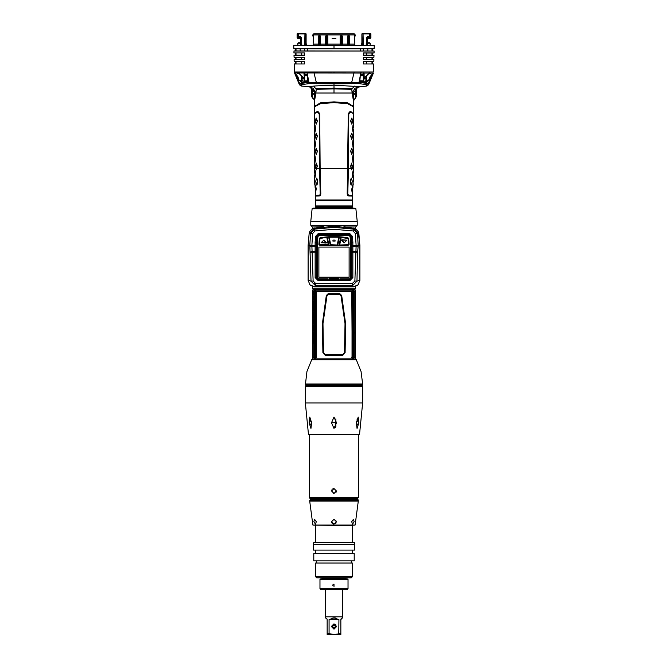 <?xml version="1.0" encoding="UTF-8"?>
<svg xmlns="http://www.w3.org/2000/svg" width="668" height="668" viewBox="0 0 668 668"><rect width="100%" height="100%" fill="white"/><g stroke="black" fill="none" stroke-linecap="round" stroke-linejoin="round"><path stroke-width="1" d="M355.309 331.779L355.518 346.826L355.309 331.779M355.493 318.018L355.551 317.459L355.468 318.018M355.601 333.123L355.601 316.515M355.601 318.394L355.601 317.926L355.601 318.394M355.601 310.127L355.601 308.132M355.601 307.948L355.601 306.654M355.601 305.167L355.601 291.423L352.47 291.632L352.47 357.413L354.282 357.622L354.282 291.423M355.601 306.537L355.593 305.61M311.705 359.735L356.294 359.735L311.705 359.735L306.988 371.458L305.376 384.952L362.624 384.952L362.081 385.494L305.919 385.494L305.376 384.952M361.271 385.494L306.729 385.494L306.729 385.92L361.271 385.92L361.271 385.494M362.19 385.92L305.81 385.92L305.376 386.354L362.624 386.354L362.19 385.92M305.376 402.929L362.624 402.929L359.576 434.2L359.042 434.634L308.958 434.634L308.424 434.2L305.376 402.929L305.376 386.354M309.426 497.493L358.574 497.493L357.489 498.57L310.511 498.57L309.618 498.103L309.426 434.634M358.298 500.407L309.701 500.407L309.701 501.092L358.298 501.092L358.19 499.931L357.221 499.33L310.779 499.33L312.616 499.33L312.181 498.57M334 525.465L312.883 525.065L355.117 525.065L334 525.465L352.362 525.465L352.362 542.307M313.476 544.47L313.751 542.307L354.524 542.583L354.524 544.47L313.476 544.47L313.476 550.09L354.524 550.09L354.524 544.47M334 553.329L354.249 553.329L354.249 560.886L313.751 560.886L313.751 553.329L334 553.329M334 563.049L352.362 563.049L352.362 576.768L315.638 576.768L315.638 563.049L334 563.049M352.362 576.768L351.284 577.845L316.716 577.845L315.638 576.768M319.964 579.515L320.498 578.981L347.502 578.981L348.036 579.515L319.964 579.515L319.964 588.7L348.036 588.7L348.036 579.515M348.036 588.7L347.502 589.243L320.498 589.243L319.964 588.7M325.358 589.243L325.358 616.781L342.642 616.781L342.642 589.243M338.734 633.681L338.893 619.587L334 617.867L329.107 619.587L329.107 633.631L327.145 633.631L327.145 634.542L340.855 634.542L340.855 633.631L334 634.542L329.299 633.698M353.28 289.261L353.464 291.423M314.494 291.423L314.494 357.622L315.329 357.622L315.53 291.632L313.743 291.357L314.327 289.261L354.441 289.261M314.72 289.261L314.135 291.331M314.352 291.423L312.432 291.206L313.108 289.261L314.327 289.261L313.1 289.261L354.9 289.261L355.334 288.826L312.666 288.826L313.1 289.261M314.536 291.423L314.737 289.261M353.806 291.423L354.249 291.206L353.664 289.261L354.892 289.261L355.601 291.423M353.464 357.622L352.161 357.931L352.487 357.497M314.879 359.459L314.711 357.848L316.181 357.614L316.173 291.432L315.997 357.522L314.536 357.622M314.494 357.622L312.399 357.622L312.399 323.821M313.559 294.93L312.833 292.776L312.457 294.93L312.833 291.958L313.559 294.93M313.559 299.523L312.916 297.402L312.457 299.523L312.833 296.55L313.559 299.523M312.532 307.697L312.457 310.787L312.532 307.697M313.526 307.38L312.833 308.566L312.649 307.589M313.359 309.985L313.359 308.249M313.409 308.766L313.292 310.294M313.526 311.104L312.833 309.935L312.649 310.896M312.632 307.589L312.774 309.593M312.95 313.384L313.1 314.302L312.632 314.302L313.016 313.384M312.774 314.519L312.833 315.897L312.758 314.519M312.833 315.087L313.1 315.78L313.1 314.544L312.741 315.321M313.375 326.26L313.576 326.861L313.375 326.26L312.9 326.861L312.515 326.26L312.515 326.861M313.576 326.861L313.576 325.658L312.457 325.658L312.457 326.861M313.576 327.454L312.457 327.454L312.457 329.257L313.576 329.257L313.576 327.454M312.515 331.061L312.515 330.46L313.492 330.46L313.576 331.061L313.576 329.858L312.457 329.858L312.457 331.061M313.576 331.061L313.375 330.46M312.457 318.795L312.449 323.888L312.457 318.795M312.674 323.888L312.616 324.397L312.674 323.888M313.192 321.133L312.557 321.133L313.183 321.567M312.641 320.757L312.858 319.504L313.3 320.749L312.816 319.989L312.641 320.757M312.858 322.694L313.292 321.959L312.574 321.959L312.9 323.153L312.716 322.477M313.743 291.357L312.399 291.423L312.399 320.473M312.399 321.124L312.399 322.435M312.407 332.748L312.399 333.198L312.415 332.748M312.407 333.733L312.399 334.192L312.415 333.733M312.415 335.044L312.407 334.61L312.424 335.044M312.883 339.469L313.083 337.858L313.576 337.858L313.008 338.734L313.576 340.338L312.883 339.469L313.2 340.338M312.883 342.542L312.883 340.789L313.576 340.789L313.576 343.269L313.192 341.699L312.991 342.651M312.457 340.338L312.541 337.858L312.507 340.338M312.641 343.26L312.641 340.789L312.507 342.701M312.758 297.402L312.916 298.98M313.041 302.228L312.724 301.944M312.975 301.944L312.891 301.151M312.783 304.641L312.616 301.944M313.1 309.05L313.325 308.499M313.158 309.05L312.849 309.843L312.858 308.666M312.849 313.726L312.741 314.302M312.774 326.26L312.9 326.861M313.375 328.055L312.9 328.055L312.9 328.656L313.492 328.656L313.492 328.055L313.375 328.656M313.3 321.867L313.309 320.849M313.3 320.749L312.816 319.989M312.641 340.789L312.791 342.383M312.691 342.383L312.507 341.348M352.161 357.931L351.819 291.741L316.181 291.741M316.173 291.432L315.672 291.198L315.572 297.886L316.006 297.886M353.213 290.129L314.837 290.129L353.105 289.82L353.038 289.261L353.288 291.198L352.328 291.198L352.003 357.522L353.288 357.848L353.121 359.459M352.487 291.549L351.827 291.432L352.328 291.198L351.994 297.886L352.47 298.053M352.036 207.498L322.46 207.498M359.918 78.532L359.918 80.335M315.964 207.498L321.158 207.498M315.638 205.878L352.362 205.878L352.362 200.483L315.638 200.483L315.638 205.878M353.163 92.961L353.18 94.714L356.411 93.72L356.411 95.724L356.411 89.111L353.163 92.961L352.111 93.019L351.819 89.378L334 88.844L316.181 89.337L315.889 93.019L352.111 93.019L353.439 100.876L355.743 97.762L355.242 89.93L354.908 88.301L352.111 93.019L355.034 88.218M311.589 89.111L311.589 96.192L312.257 97.762L313.893 99.315L314.837 92.961L312.758 89.93L313.092 88.301L310.219 87.099L312.758 89.93L312.257 97.762M303.982 78.674L304.349 81.003M304.299 72.946L304.299 78.615M308.082 78.532L307.764 80.811L307.764 76.728M304.842 74.624L304.842 72.954M363.158 72.954L363.158 74.632M302.12 76.878L302.12 79.843L301.61 80.227L301.61 76.444M303.973 33.4L305.593 33.4L303.973 33.4M297.661 33.4L297.06 33.943L297.06 37.241L297.06 33.943L298.279 33.4L298.32 36.423L300.166 36.423L301.644 37.842L300.358 38.452L300.358 45.173M361.864 45.173L361.864 33.943L362.465 33.4L363.083 33.918L370.69 33.943L369.721 33.4L370.398 33.4L370.94 33.943L370.94 37.717L370.398 38.26L368.185 37.967L367.642 38.627L370.398 38.26L368.185 38.26L367.642 38.802L368.185 38.26M368.185 37.967L367.642 38.452L367.325 37.884L367.834 36.423L369.68 36.423L370.398 38.143L370.94 37.717M367.642 42.744L369.629 42.744L367.642 42.744M297.786 33.4L297.36 36.94L300.166 37.425L299.815 38.26L297.602 38.26L297.06 37.717L297.176 33.943L306.019 33.943L305.535 33.4L306.136 33.943L306.136 45.173M300.8 45.173L300.166 36.423M298.629 42.744L300.358 42.744M302.136 76.903L302.136 78.707L304.182 78.665M352.145 200.483L315.855 200.483M318.853 44.355L319.095 34.911L319.747 34.911L319.747 44.355L319.095 43.963L318.335 45.173L318.335 44.13L313.117 44.13L313.476 45.173M349.147 44.355L349.665 45.173L349.665 44.13L354.883 44.13L354.524 45.173M349.122 44.305L349.122 37.041L349.122 44.305M348.913 36.348L348.905 44.355L348.253 44.355L348.245 36.348L348.036 44.305L348.036 35.78L348.253 34.911L348.905 34.911L349.122 37.041L348.905 34.928M348.036 35.989L347.502 35.989L347.502 45.173L348.011 44.355M341.857 44.355L340.964 44.355L340.964 34.911L341.615 34.911L341.615 44.355L342.367 45.173L342.367 35.989L341.832 35.989M341.832 44.305L341.832 37.041L341.832 44.305M340.747 44.096L340.747 37.041L340.747 44.096L340.212 44.13L340.212 45.173L340.722 44.355M327.253 35.989L327.788 35.989L327.788 45.173L327.036 43.963L326.385 44.355L326.385 34.911L327.036 34.911L327.253 37.041L327.253 44.305L327.036 34.928M326.168 44.305L326.168 37.041L326.168 44.305M326.143 44.355L325.633 45.173L325.633 35.989L326.168 35.989M319.964 35.989L320.498 35.989L320.498 45.173L319.989 44.355M319.964 44.096L319.964 37.041L319.964 44.096L326.168 44.096M319.087 36.348L319.095 34.928M312.106 208.775L355.894 208.775L357.221 221.233L310.779 221.233L312.106 208.775L313.125 208.057L354.249 208.057M310.779 221.233L357.221 221.233M345.757 226.936L355.743 226.936L345.991 226.961M323.98 226.769L312.257 226.936L310.779 225.325L357.221 225.325L357.221 221.484L310.954 221.267M352.904 242.15L352.387 236.272L349.648 233.366L318.352 233.366L315.613 236.272L315.096 242.15L316.181 242.292L316.181 277.654L315.096 277.562L318.335 280.785L349.665 280.785L352.904 277.562L352.904 242.15L351.819 242.325L351.31 236.497L349.489 234.56L318.511 234.56L316.69 236.497L316.181 242.325L316.181 277.654L318.335 279.8L318.335 280.785M316.181 277.654L318.335 279.808L349.665 279.808L351.819 277.654L351.819 242.292L351.31 236.497M365.864 79.843L365.864 76.903M308.073 80.552L304.767 81.271L308.658 81.546L304.383 81.087L304.616 74.749M355.576 344.888L355.601 357.622L354.282 357.622M354.257 291.357L355.568 291.206M354.257 357.689L355.601 357.622M356.294 359.735L361.012 371.458L362.624 383.991L305.376 383.991M359.576 434.2L308.424 434.2M355.819 498.57L355.384 499.004L312.616 499.004M322.118 577.845L322.118 578.438L345.882 578.438L345.882 577.845M314.261 359.459L313.751 357.839L312.399 357.622M364.018 72.946L364.202 78.156L363.617 81.078L360.236 81.02L359.71 80.486M364.135 78.106L369.529 72.946L364.135 78.106L363.4 81.237L363.384 72.946M359.392 81.329L363.384 80.853M360.236 76.728L359.918 80.402M352.362 207.18L352.362 206.42L315.638 206.42L351.777 206.136M352.362 206.42L315.638 206.354M347.794 168.403L320.172 168.403L320.849 194.046L320.364 195.39L319.404 195.974L315.446 196.083L315.555 200.016L352.445 200.016L352.554 196.083L348.596 195.974L347.636 195.39L347.151 194.046L348.245 114.412L349.247 112.065L350.758 111.439L353.389 113.911M304.508 79.651L303.865 78.106L298.454 72.946L303.907 78.239L304.491 80.486L303.982 72.946M304.299 81.446L304.6 81.763L304.508 81.22M304.616 72.946L304.616 74.707M366.39 76.444L366.39 80.227L368.903 80.419L372.794 73.154L370.055 76.82L368.669 80.269M361.58 45.173L361.864 43.295M367.642 43.295L370.172 43.295L369.629 42.744L370.172 43.295L370.139 45.173M306.019 45.173L306.136 33.943L305.593 33.4M300.358 38.802L299.815 38.26L297.602 38.26L298.32 36.423L297.369 36.932L297.853 37.408M297.828 43.295L298.371 42.744L297.828 43.295L297.861 45.173L297.828 43.295L300.358 43.295M306.136 43.295L306.42 45.173M353.33 120.891L353.439 114.286L352.545 112.925L350.692 112.174L349.514 112.683L348.805 114.428L348.412 168.403L351.126 168.403L350.65 166.248L351.735 163.109M351.46 163.226L352.504 166.399L351.735 169.814L351.485 168.403L353.414 168.403L353.33 166.666L353.639 168.252L353.439 163.159M353.43 169.764L353.439 159.736M319.404 195.974L320.256 194.037L319.588 168.403L316.874 168.403L316.265 169.814L315.88 168.403L314.586 168.403L314.57 169.764M314.586 168.553L314.595 172.569M316.832 168.553L315.88 168.403L315.496 166.524L316.148 163.343L317.024 166.399L316.265 169.814M322.243 226.936L312.257 226.936M314.511 286.797L353.547 286.797L357.998 284.919L359.918 280.385L359.918 245.791L358.207 231.47M308.082 280.318L308.082 245.799L308.082 280.385L310.002 284.919L314.561 286.797M308.098 245.423L309.109 233.867L308.098 245.423M358.891 233.867L359.902 245.432L358.223 245.507L357.656 252.103L356.971 281.161L352.328 285.82L352.328 283.483L315.672 283.483L313.117 280.977L311.856 245.582L312.624 233.533L314.879 231.003L334 229.266L353.121 231.003L355.376 233.533L356.144 245.582L354.883 280.977L352.328 283.483M315.096 242.15L315.096 246.15L311.923 246.15L309.835 246.893L309.768 245.866L311.856 245.582M316.181 246.517L315.096 246.15L315.096 277.562M318.335 279.8L349.665 279.8L349.665 280.785M320.473 238.05L320.406 237.557L327.328 237.073L320.014 238.534L319.521 244.104L320.055 245.273L328.856 245.064L320.055 245.381L318.978 244.254M340.672 237.073L339.152 245.022L340.672 237.073L341.148 237.407L339.753 244.688L339.144 245.064L347.944 244.688L347.944 245.381L339.152 245.123M308.082 78.832L308.29 80.452M357.722 87.216L366.815 85.997L366.532 84.694L358.816 83.558L334 83.876L334 85.203L359.918 86.665L357.221 87.516L356.411 89.93M310.177 87.124L311.589 89.203L310.219 87.099M334 82.732L334 83.876L309.184 83.558L307.088 72.954L373.379 73.029L368.602 84.786L368.344 83.525L359.15 82.498L308.85 82.498L299.656 83.525L299.398 84.786L294.63 73.029L295.106 73.004L297.577 79.075L297.577 77.045L295.206 73.154L297.945 76.82L297.577 77.045L299.097 80.419L297.945 76.82M309.701 500.407L310.779 499.33M299.54 80.269L299.18 80.544M373.379 73.029L368.602 84.786L366.815 85.997L368.602 84.786M368.819 80.544L368.46 80.269M294.738 63.969L304.516 63.969L294.237 63.969L294.621 73.029L294.446 71.96L294.88 71.952L373.537 71.96L373.763 63.969L363.484 63.969L363.484 61.59L373.821 61.59L363.709 61.698M347.828 168.403L348.412 168.403L347.744 194.037L348.646 195.231L352.57 195.348L352.554 196.083M319.354 195.231L315.421 195.34L315.446 196.083M313.835 33.834L313.476 34.878L312.758 34.878L313.835 33.834L312.758 34.878L313.835 33.834L354.165 33.834L354.524 34.878L355.242 34.878L354.165 33.834L355.242 34.878L355.284 35.989L354.524 36.272L354.883 44.13M355.242 34.878L354.165 33.834M355.894 208.775L354.875 208.057M330.668 244.647L329.249 237.224L338.751 237.224L339.144 236.748L328.689 236.831L330.217 245.381L328.848 236.748L339.152 236.748L337.816 245.206L337.332 244.647L338.751 237.224L339.352 237.006L337.816 245.056L330.668 244.647L330.217 245.231L337.816 245.206M334 428.422L331.528 422.777L334 417.082L336.472 422.786L334 428.422M310.962 428.422L309.134 422.777L309.752 417.082L311.605 422.786L310.962 428.422M357.038 428.422L356.395 422.777L358.248 417.082L358.866 422.786L357.038 428.422M331.303 626.5L334 623.803L336.697 626.5L334 629.198L331.303 626.5M331.52 626.5L334 624.012L336.48 626.5L334 628.98L331.52 626.5M334 624.446L331.946 626.5L334 628.555L336.054 626.5L334 624.446M334 624.989L332.489 626.5L334 628.012L335.511 626.5L334 624.989M341.682 295.515L345.64 323.638L345.131 352.57L342.884 355.259L325.116 355.259L322.869 352.57L322.36 323.638L326.318 295.515L328.122 293.661L339.878 293.661L341.682 295.515L341.006 295.699L339.72 294.388L328.28 294.388L326.994 295.699L322.995 323.688L323.512 352.487L325.232 354.524L342.767 354.524L344.488 352.487L345.005 323.688L341.006 295.699M354.316 86.097L351.819 89.378L352.078 88.502L334 88.067L315.922 88.502L316.181 89.328L313.684 86.097M353.439 113.518L353.439 106.863L347.661 103.724L334 102.63L320.339 103.724L314.561 106.863L314.561 113.518L317.242 111.439L318.753 112.065L319.755 114.412L320.172 168.403L319.379 114.428L318.486 112.683L317.308 112.174L315.455 112.925L314.561 114.286L314.561 124.398M314.645 106.446L320.339 102.914L334 101.828L347.661 102.914L353.355 106.446M314.561 106.037L314.561 100.876L315.889 93.019L313.092 88.301M334 88.844L334 85.203L315.755 85.93L308.082 86.665L310.278 87.216M294.371 45.508L374.247 45.508L294.697 45.173M334 45.173L334 48.63L293.937 48.739L373.462 48.739M293.895 51.01L374.105 51.01L294.004 50.893L293.945 52.947L304.516 52.947L293.945 52.947M304.516 52.947L304.516 55.327L294.671 55.219M304.516 57.273L294.062 57.273L304.516 57.273L304.516 59.644L294.12 59.652L304.516 59.644M304.516 63.969L304.516 61.59L294.179 61.59L304.374 61.698M366.699 53.056L366.657 55.219L372.635 55.219L372.635 53.056L363.601 53.056L373.379 53.056M366.615 57.373L366.573 59.535L372.635 59.535L372.635 57.373L363.609 57.373L373.287 57.373M373.763 63.969L363.484 63.969M363.484 59.644L373.88 59.652L363.484 59.644L363.484 57.273L373.395 57.273M363.484 55.327L373.988 55.327L363.484 55.327L363.484 52.947L373.487 52.947M354.641 228.331L334 226.31L313.359 228.331M309.793 231.47L309.117 233.742L310.545 233.541L314.503 229.116L334 227.345L353.497 229.116L353.581 228.047M314.887 106.045L321.734 103.231L334 102.379L346.65 103.298L353.113 106.045M367.834 80.252L366.657 82.665L367.834 80.252M301.276 82.548L300.166 80.252L301.276 82.548L301.427 81.563M305.476 74.682L307.422 74.808M355.601 344.254L355.593 340.897M355.601 343.703L355.593 343.243M355.593 345.89L355.601 345.189M355.601 339.386L355.576 338.284M355.601 336.254L355.601 337.616M355.601 336.012L355.601 334.601M355.593 333.833L355.601 334.326M355.551 320.707L355.551 319.538L355.518 320.707M355.535 316.624L355.526 317.25L355.459 316.649M355.518 314.595L355.493 315.739L355.518 314.595M355.526 311.246L355.51 312.098L355.526 311.246M355.601 320.055L355.601 320.615M355.601 319.371L355.601 318.778M355.593 316.381L355.601 312.766M355.593 314.478L355.601 315.321M355.601 310.954L355.601 309.919M355.593 310.077L355.601 310.921M355.601 307.113L355.601 307.739M355.601 314.002L355.593 313.442M353.648 357.622L354.249 357.839L353.739 359.459M353.121 357.889L353.155 358.908L314.77 358.9L314.929 359.459L314.879 357.889M362.624 383.991L362.624 384.952M335.336 427.545L335.762 426.769M335.804 426.677L335.845 418.928M357.18 418.752L357.013 419.32M334 488.584L336.43 491.013L334 493.443L331.57 491.013L333.983 488.584M336.104 492.224L336.43 491.013M333.365 488.667L332.789 488.901M331.896 489.786L331.57 491.013M334.109 493.435L333.507 493.393M334 524.113L331.57 521.683L334 519.253L336.43 521.683L334 524.113L333.09 523.937M313.885 521.683L314.528 519.253L316.315 521.683L315.496 524.113L313.885 521.683M351.685 521.683L353.472 519.253L354.115 521.683L352.504 524.113L351.685 521.683M336.171 522.777L335.77 523.345M332.313 523.436L331.829 522.768M331.687 522.426L331.57 521.683M333.942 519.253L336.396 521.282M333.958 584.166L334 586.537L334 584.166L333.04 584.65M333.081 584.592L333.9 584.166M333.006 584.7L332.848 585.627M332.898 617.875L333.332 617.867M327.128 619.345L325.575 617.867L326.769 618.51M326.811 618.576L327.086 619.144M327.145 619.587L327.145 633.631M342.425 616.781L342.425 617.867L340.855 619.587L340.855 633.631M340.914 619.152L341.089 618.718M341.306 618.426L341.991 617.967M334 617.867L335.261 617.875M335.929 624.931L335.495 624.513M336.43 422.752L331.57 422.752L336.421 422.577M335.595 424.589L335.161 424.881M357.464 420.322L358.833 422.752L357.464 420.322L356.403 422.752L356.954 425.182L358.833 422.752M356.353 424.389L356.537 421.784M311.597 422.752L310.536 420.322L309.167 422.752L311.046 425.182L311.597 422.752M311.463 421.784L311.647 424.389M309.167 422.752L310.536 420.322M353.305 358.783L353.071 359.459M353.046 359.459L314.895 359.225M349.247 289.261L331.462 289.261M324.205 289.261L321.968 289.261M314.695 290.263L314.895 289.82M353.823 291.206L353.263 289.261M353.322 359.459L353.856 359.075M353.472 358.933L353.865 357.714M353.121 358.891L314.879 358.891M314.787 358.916L314.82 357.856M353.18 357.856L353.213 358.916M314.194 357.622L314.678 359.459M313.826 291.423L314.377 291.423M312.833 301.143L312.833 306.537L312.833 301.143M313.568 307.38L313.217 308.424M313.568 311.104L313.259 310.186M312.716 309.593L312.632 310.896M312.833 316.498L312.707 312.023L312.916 316.498M312.691 312.357L312.983 317.258L312.874 312.783M312.916 315.071L312.816 315.897M312.507 322.385L312.866 323.546L312.866 318.795L312.866 323.896L312.549 322.385M312.641 318.661L312.624 318.235L312.666 318.661M312.9 322.677L312.9 323.153M312.399 322.97L312.399 323.571M312.407 335.662L312.407 335.177L312.407 335.662M312.399 335.72L312.407 336.421L312.399 335.72M312.399 337.081L312.424 337.616L312.399 337.081M313.2 335.745L312.833 334.192L312.582 335.829L312.833 334.71L313.058 336.154L312.833 335.027L312.549 335.745L312.833 333.875L313.467 335.829L313.459 332.998L312.49 332.998L312.457 336.154L312.457 332.681L313.576 332.681L313.292 335.745M314.177 357.839L313.743 357.689M312.891 291.974L312.591 293.427M312.891 292.793L313.417 294.93M312.891 296.567L312.591 298.011M312.916 297.402L313.417 299.523M312.891 306.529L312.574 303.372M313.125 303.339L313.125 302.136M313.158 304.658L313.033 303.214M313.267 304.658L313 303.723L313.125 304.733M313.041 305.243L313.217 304.733M312.866 301.944L312.766 304.641M312.9 303.948L312.858 303.514L312.9 303.948M313.142 304.917L312.983 303.998L313.25 304.917M312.933 305.243L312.833 306.169M313.3 310.077L312.833 309.935M313 309.242L312.833 308.666M312.958 309.242L312.858 309.827M313.15 309.944L312.983 309.292L312.849 309.843M312.674 312.49L312.591 313.492M312.591 315.797L312.833 317.342M312.833 312.783L313.167 316.958M312.941 314.528L312.941 315.071M312.774 314.603L312.733 315.096M312.566 325.658L312.566 326.26M312.566 327.454L312.566 328.055M312.566 328.656L312.566 329.257M312.774 328.656L312.774 328.055M312.566 329.858L312.566 330.46M312.707 319.296L312.925 318.803M312.925 323.88L312.707 323.387M312.925 323.529L312.925 319.154M312.666 321.567L312.666 321.133M312.716 320.206L312.916 319.521M312.707 322.385L312.682 321.959M312.891 334.217L313.175 334.593M313.167 333.516L313.484 334.584M313.2 337.858L312.991 339.469M313.192 341.699L313.576 342.834M313.108 341.348L312.991 342.542M312.991 340.789L312.991 341.348M312.649 337.866L312.574 338.425M315.83 291.123L314.87 291.164L314.77 290.146M353.105 289.82L353.18 291.19M351.994 297.886L352.003 356.512L352.47 355.885M351.994 351.159L352.47 350.992M316.181 357.614L315.839 357.931M315.53 298.053L315.997 356.512M315.53 350.992L316.006 351.159M315.53 293.16L315.997 292.534M314.87 291.164L315.513 291.549M315.346 291.131L315.304 290.154L352.696 290.154L352.654 291.131L352.17 291.123M314.853 290.146L315.304 290.154M352.696 290.154L353.147 290.146M314.82 291.19L314.787 290.129M353.13 291.164L352.654 291.131M352.003 292.534L352.47 293.16M325.116 355.259L325.232 354.524M342.884 355.259L342.767 354.524M314.561 283.558L315.672 283.558L314.561 283.558M355.409 346.826L355.409 331.779M355.593 335.57L355.601 335.035M355.51 319.972L355.51 320.473L355.451 319.972M355.518 313.008L355.518 312.49L355.476 313.008M355.601 316.315L355.593 315.722L355.601 316.315M355.601 308.34L355.601 308.892M355.601 303.965L355.601 304.516M369.237 73.355L370.464 73.338M366.573 81.563L366.724 82.548M364.569 82.54L366.548 81.605L366.999 80.235M363.701 81.17L365.12 81.229L366.473 80.227M369.73 73.346L369.88 72.954M369.312 72.946L364.018 77.83L363.492 79.651M363.701 81.446L363.4 81.763L363.492 81.212M361.229 80.82L362.231 80.836M359.526 80.636L363.258 81.271L359.342 81.546L363.225 81.279M363.384 80.82L363.267 81.271M360.586 74.733L363.367 74.774L360.57 74.824M298.763 73.355L297.536 73.338M359.918 78.832L359.918 80.168M323.688 207.498L333.791 207.498M321.467 207.498L321.901 207.498M312.966 88.218L315.889 93.019L314.837 92.961M308.365 86.615L310.261 87.207M308.09 86.665L301.184 85.997L299.398 84.786L301.184 85.997L301.468 84.694L299.656 83.525L297.577 79.075L297.961 78.657L299.089 80.168M356.411 89.203L357.823 87.124M355.743 97.762L356.411 96.192L356.411 93.086L352.119 93.687M356.411 89.111L357.739 87.207M357.781 87.099L354.908 88.301M334 85.203L334 93.019M311.589 89.904L311.589 95.282M315.855 94.831L311.589 93.72M309.184 83.558L301.468 84.694M299.615 83.442L297.594 79.1M301.001 80.235L301.452 81.605L300.767 80.243L301.452 81.605L303.431 82.54M301.452 81.605L302.746 82.481L305.401 82.49M308.608 81.329L304.775 81.062L307.923 80.761M360.578 74.774L363.325 74.758M304.491 80.486L304.6 81.012M304.299 80.26L304.299 80.686M298.688 72.946L303.865 78.106M298.12 72.954L298.27 73.346M301.527 80.227L303.982 81.287M305.769 80.836L307.764 81.02M360.469 75.4L362.933 75.4L363.141 74.766M304.85 74.758L305.067 75.4L307.531 75.4M305.702 75.501L305.067 75.4M334 48.739L373.571 48.63M372.894 73.004L370.406 77.037L370.423 79.075L372.886 73.004M366.532 84.694L368.344 83.525L372.118 74.298M358.816 83.558L360.937 71.935M295.114 73.004L294.88 71.952L295.114 73.004L307.088 72.954L307.063 71.935M297.577 77.045L295.239 73.204M295.882 74.298L297.961 78.657M294.63 73.029L299.398 84.786M304.516 55.327L294.563 55.327M361.021 71.935L361.004 72.954M368.911 80.168L370.039 78.657M365.864 78.707L363.818 78.665M304.383 55.219L302.186 55.219M301.343 55.219L301.301 53.056M301.427 59.535L301.385 57.373L302.921 57.373M296.742 57.373L295.982 57.373L295.982 59.535M301.527 63.861L301.477 61.698L304.199 61.698M301.477 61.698L301.001 61.698M294.839 63.861L294.237 63.969M300.366 55.219L295.982 55.219L295.982 53.056M366.523 61.698L366.473 63.861M366.573 59.535L363.626 59.535M366.657 55.219L363.617 55.219M306.979 71.935L306.996 72.954M363.083 33.4L369.721 33.4L369.68 36.423L370.631 36.932M367.642 45.173L367.642 38.452L367.642 45.173M367.2 45.173L367.325 37.884L366.356 37.842L367.834 36.423M370.339 33.4L370.824 33.943L370.339 37.608M362.599 33.4L362.114 33.943L363.083 33.918L363.275 45.173M362.407 33.4L361.864 33.943M367.525 45.173L367.642 38.41M298.279 33.4L305.401 33.4L305.886 33.943L305.685 45.173M299.815 37.967L300.358 38.452M299.99 37.608L300.475 38.093L300.475 45.173M362.933 75.4L362.298 75.501M307.43 74.816L304.666 74.749M352.145 94.831L353.18 94.714L354.107 99.315M353.33 166.248L353.439 163.226L353.572 166.399M351.827 124.248L350.65 121.309L351.827 117.952M351.735 139.57L350.65 136.013L351.827 133.074M351.735 154.692L350.65 151.127L351.827 148.187M352.971 125.208L353.213 131.746L352.428 128.866L353.005 132.097L352.428 128.448L353.172 125.534M353.172 146.902L352.428 143.987L353.172 140.656M353.172 162.023L352.428 159.109L353.172 155.778M353.33 121.309L353.439 124.332L353.572 121.042M353.439 124.357L353.572 121.158M353.33 136.013L353.439 132.915M353.33 136.431L353.439 139.453L353.572 136.155M353.439 139.478L353.572 136.28M353.33 151.127L353.439 148.037M353.33 151.552L353.439 154.575L353.572 151.277M353.439 154.6L353.572 151.402M353.071 125.517L352.428 128.448L353.163 125.576M352.971 140.33L352.428 143.57L353.197 140.639L353.497 143.837L353.197 146.927L352.721 143.72M352.721 143.837L352.988 147.236M352.971 155.444L352.428 158.692L353.197 155.753L353.497 158.959L353.197 162.04L352.721 158.842M352.721 158.959L352.988 162.357M353.656 169.547L353.414 168.403M351.451 169.697L350.976 166.399L351.769 163.376M352.57 195.348L352.762 190.764M353.339 175.492L352.896 187.558M353.005 181.42L353.222 184.944M353.013 183.934L353.005 182.923M352.646 185.746L351.735 189.487L352.094 192.509L352.537 192.376L352.762 185.704L352.044 188.935L352.479 192.576M353.096 170.641L352.278 174.373L352.679 177.396L353.121 177.254L353.205 170.582L352.579 174.231L353.071 177.454M351.71 178.139L351.176 178.189L350.266 181.212L350.942 184.952L351.468 185.019M348.596 195.974L348.646 195.231M347.151 194.054L348.212 195.031M348.245 114.445L347.744 194.037M350.758 111.439L350.692 112.174M353.472 178.222L353.255 181.37M353.222 184.811L353.247 183.792M351.259 184.811L352.32 181.37L351.485 178.348L350.583 181.37L350.942 184.952M350.65 120.891L351.852 117.977L352.504 121.042L351.852 124.215L350.976 121.042M350.65 136.013L351.852 133.099L352.504 136.155L351.852 139.336L350.976 136.155M350.65 151.127L351.852 148.221L352.504 151.277L351.852 154.458L350.976 151.277M353.439 127.822L353.656 118.011M319.755 114.437L319.195 114.428L318.486 112.683M320.849 194.054L319.588 168.403L319.195 114.428M316.532 185.019L317.058 184.952L317.734 181.212L316.824 178.189L316.29 178.139M315.046 177.396L315.705 173.655L315.179 170.641L314.745 170.791L314.929 177.454L315.421 174.231L314.795 170.582M315.63 192.509L316.24 188.768L315.63 185.746L315.196 185.904L315.521 192.576L315.956 188.935L315.238 185.704M315.104 187.558L314.661 175.492M314.995 182.923L314.987 183.934M314.344 169.547L314.361 168.403M314.586 168.403L314.67 166.666M316.265 163.109L317.35 166.248L316.557 168.252M314.561 163.201L314.428 166.524M315.029 162.349L315.572 159.109L314.828 162.023M314.929 155.761L315.572 159.109L314.803 162.04L314.503 158.959M315.029 147.236L315.572 143.987L314.828 146.902M314.929 140.639L315.572 143.987L314.803 146.927L314.503 143.837M315.029 132.114L315.572 128.866L314.995 132.097L314.503 128.724M314.929 125.517L315.572 128.448L315.012 125.208L315.572 128.866L314.929 131.796M314.67 151.552L314.561 154.642M314.67 151.127L314.561 147.887L314.428 151.402M314.67 136.431L314.561 139.52M314.67 136.013L314.561 132.765L314.428 136.28M314.67 121.309L314.561 124.332L314.428 121.158M314.561 117.835L314.561 127.822M316.173 148.187L317.35 151.127L316.265 154.692M316.173 133.074L317.35 136.013L316.265 139.57M316.173 117.952L317.35 120.891L316.173 124.248M317.242 111.439L317.308 112.174M314.344 148.254L314.428 151.277M314.344 133.132L314.428 136.155M314.503 158.842L314.803 155.753M314.503 143.72L314.803 140.639M314.503 128.598L314.803 125.517M317.35 151.552L316.148 154.458L315.496 151.402L316.148 148.221L317.024 151.402M317.35 136.431L316.148 139.336L315.496 136.28L316.148 133.099L317.024 136.28M317.35 121.309L316.148 124.215L315.496 121.158L316.148 117.977L317.024 121.158M316.515 178.348L315.68 181.37L316.741 184.811L317.434 181.788L316.824 178.189M314.778 184.944L314.528 178.222M314.753 183.792L314.778 184.811M313.117 44.13L313.476 36.272L312.716 35.989L313.476 36.272L313.476 34.878L354.524 34.878L354.524 36.272L355.284 35.989M348.245 36.348L348.253 34.928M348.905 34.911L348.253 34.911M341.615 34.928L341.624 36.348M327.253 44.096L340.212 44.13L340.212 35.989L340.747 35.989M318.878 44.096L318.335 44.13L318.335 35.989L318.878 35.989M349.122 44.096L349.665 44.13L349.665 35.989L349.122 35.989M335.887 38.694L332.113 38.694L335.887 38.694M340.956 36.348L340.964 34.928M341.615 34.911L340.964 34.911M327.044 36.348L327.278 44.355M326.376 36.348L326.385 34.928M327.036 34.911L326.385 34.911M319.747 34.928L319.755 36.348M319.747 34.911L319.095 34.911M312.758 34.861L312.716 35.989M313.3 228.356L312.106 228.949M311.914 229.074L311.179 229.65M310.403 230.51L309.894 231.295M314.419 228.047L309.109 233.867M346.801 227.053L347.318 227.112M347.878 227.178L348.42 227.254M319.58 227.254L320.122 227.178M320.682 227.112L321.191 227.053M333.324 226.318L334 226.31M358.106 231.295L357.597 230.51M356.821 229.65L356.086 229.074M355.894 228.949L354.7 228.356M353.121 231.003L353.497 229.116L357.455 233.541L358.883 233.742L353.739 228.08M359.918 280.318L359.902 245.432M313.117 280.977L311.029 281.161L315.672 285.82L352.328 285.82L353.547 286.797L357.455 285.403M357.647 285.244L358.324 284.568M309.676 284.568L310.353 285.244M310.545 285.403L314.453 286.797L315.672 285.82L315.672 283.483M308.082 245.791L311.856 245.482M308.098 245.432L316.181 245.557M314.261 228.08L314.879 231.003M355.376 233.533L357.455 233.541L358.215 245.465L351.819 245.557M358.215 245.465L356.144 245.482M359.918 245.791L356.144 245.582M358.165 246.893L356.077 246.15L351.819 246.517M349.665 279.8L351.819 277.654L351.819 242.325M349.122 277.187L318.878 277.187L318.878 247.06L349.122 247.06L349.122 277.187L349.122 247.076L318.878 247.076L318.878 277.187M339.21 236.756L347.686 237.532L348.621 238.501L349.13 244.371L348.053 245.448L319.947 245.448L318.87 244.371L319.379 238.501L320.314 237.532L328.79 236.756M338.35 279.374L338.35 277.938L337.983 279.374L337.465 279.374L338.868 279.658L338.35 277.938M337.465 279.658L338.868 279.658M336.079 278.23L336.889 278.23L336.154 278.69L336.889 279.383L336.104 279.658L337.265 279.658L337.265 277.938L336.079 277.938L336.889 278.69M336.104 279.658L337.265 279.658M335.461 277.938L335.461 279.366L334.284 277.938L334.284 279.658L334.626 278.305L335.269 279.667L335.812 279.667L335.812 277.938L335.461 279.366M332.631 278.464L333.599 279.199L332.681 279.166L333.299 279.692L333.983 279.157L333.015 278.406L334.033 278.489L333.365 277.896L332.631 278.456L333.599 279.199M330.769 278.815L331.595 279.7L332.43 278.781L332.213 278.13L330.986 278.139L330.994 279.466L331.595 279.7L332.43 278.773M330.142 277.938L330.142 278.639L329.132 277.938L329.341 279.55L330.526 279.667L330.526 277.938L330.142 278.639M350.742 277.721L350.742 245.983L350.149 236.672L349.222 235.679L350.149 236.672L350.742 245.991L350.742 277.721L349.665 278.798L339.937 278.798L339.937 279.232L349.665 279.232L351.176 277.729L351.176 245.974L350.575 236.647L349.289 235.253L318.711 235.253L317.425 236.647L316.824 245.974L316.824 277.721L318.335 279.232L328.063 279.232L328.063 278.798L318.335 278.798L317.258 277.721L317.258 245.991L317.851 236.672L318.778 235.679L317.851 236.672L317.258 245.983L317.258 277.721M349.222 235.679L318.778 235.679L349.222 235.679M318.87 244.388L319.379 238.501L320.314 237.557L328.731 236.789M339.269 236.789L347.686 237.532M349.13 244.388L348.621 238.526L347.686 237.557M330.217 245.381L337.599 245.381M349.022 244.254L347.944 245.381M320.055 244.688L328.247 244.688L326.852 237.407L327.328 237.073L328.848 245.022L327.328 237.073M321.041 242.751L326.118 243.077L326.351 242.534L323.98 239.954L321.041 242.751L326.443 242.751M326.118 242.81L321.308 242.751L323.78 240.138L326.118 242.81M321.325 242.718L323.696 240.138L326.159 242.718M332.514 240.881L335.486 240.881M332.781 240.881L335.219 240.881M347.944 244.688L348.479 244.104L347.986 238.534L341.148 237.407L340.897 236.898L347.594 237.557L340.897 236.898M341.557 240.171L344.02 242.968L346.959 240.171L341.882 239.845L341.649 240.388L344.02 242.968L346.959 240.171M344.304 242.793L341.882 240.121L346.692 240.171L344.304 242.793M346.692 240.171L341.832 240.171M337.983 277.938L337.983 279.374M336.154 278.974L336.889 279.383M335.269 279.667L335.812 279.658M334.626 278.305L335.269 279.658M334.033 278.489L333.015 278.406M333.983 279.157L333.299 279.692L332.681 279.166M332.038 278.79L331.595 279.433L331.203 279.132L331.595 278.172L332.038 278.79L331.595 278.172L331.161 278.823M329.19 279.216L330.526 279.658M329.132 277.938L329.549 278.79M330.159 279.391L329.575 279.157L330.159 278.907L330.159 279.391L330.159 278.915L329.575 279.157M339.937 279.232L349.665 279.232L351.176 277.721M316.824 277.729L318.335 279.232L328.063 279.232M353.506 357.622L353.506 291.423M338.893 619.587L329.107 619.587M352.687 357.914L352.687 358.883M315.313 358.883L315.313 357.914M315.513 357.497L315.53 355.885M313.718 291.423L313.718 357.622M352.003 356.512L351.819 357.614M322.869 352.57L323.512 352.487M326.318 295.515L326.994 295.699M328.122 293.661L328.28 294.388M339.878 293.661L339.72 294.388M345.131 352.57L344.488 352.487M355.601 335.01L355.601 335.453M364.586 82.54L366.365 81.504M362.599 82.49L365.246 82.264M363.4 81.012L363.701 80.686M363.509 80.486L363.701 79.425M334 101.828L334 102.63M315.88 93.687L311.589 93.086M351.393 83.717L354.232 71.935M316.607 83.717L313.768 71.935M301.635 81.504L302.754 82.264M304.842 74.549L307.38 74.549M360.62 74.549L363.158 74.549M373.629 45.508L373.303 45.173M297.001 76.82L296.617 76.987M334 71.935L334 72.971M368.36 83.3L370.406 79.1M370.999 76.82L371.383 76.987M295.982 61.698L295.982 63.861M372.018 61.698L372.018 63.861M372.018 57.373L372.018 59.535M372.018 53.056L372.018 55.219M295.757 50.893L295.757 48.739M295.974 50.893L295.974 48.739M300.208 48.739L300.208 50.893M304.483 48.739L304.483 50.893M307.606 48.739L307.606 50.893M360.394 50.893L360.394 48.739M363.517 50.893L363.517 48.739M367.792 48.739L367.792 50.893M372.026 48.739L372.026 50.893M372.243 48.739L372.243 50.893M370.398 33.4L370.94 33.943M370.94 37.241L370.398 37.725M368.01 37.608L370.156 37.425M366.356 37.842L366.231 45.173M361.981 45.173L361.981 33.943L362.315 45.173M304.725 45.173L304.917 33.4M301.769 45.173L301.644 37.842M300.358 38.627L297.06 37.667M297.661 37.608L297.36 36.94M297.06 37.241L297.602 37.725M349.514 112.683L348.805 114.428M319.788 195.031L320.256 194.037M352.145 200.225L315.555 200.016M341.832 44.096L348.045 44.096M348.905 36.581L348.253 36.581M348.905 36.172L348.253 36.172M348.905 34.995L348.253 34.995M341.615 34.995L340.964 34.995M341.615 36.581L340.964 36.581M341.615 36.172L340.964 36.172M327.036 36.581L326.385 36.581M327.036 36.172L326.385 36.172M327.036 34.995L326.385 34.995M319.747 36.581L319.095 36.581M319.747 36.172L319.095 36.172M319.747 34.995L319.095 34.995M309.785 245.465L310.545 233.541L312.624 233.533M359.918 280.385L356.971 281.161L354.883 280.977M357.656 252.103L355.568 251.36L351.819 251.736M357.647 252.237L351.819 252.145M309.835 246.893L311.029 281.161L308.082 280.385M316.181 252.145L310.353 252.237M316.181 251.736L312.432 251.36L310.344 252.103M352.387 236.272L351.31 236.464L349.489 234.56M349.648 233.366L349.489 234.518L318.511 234.56M318.352 233.366L318.511 234.518L316.69 236.497M315.613 236.272L316.69 236.464L316.181 242.292M351.819 277.654L352.904 277.562M319.521 244.104L318.978 244.196L320.055 245.381M320.014 238.534L319.471 238.534L318.978 244.304M327.103 236.898L320.406 237.557L319.471 238.534L318.978 244.104M339.152 236.748L339.361 237.115M334 239.845L334 241.908L334 239.845M334 240.012L334 241.724L334 240.012M328.639 237.115L328.848 236.748M347.527 238.05L347.594 237.557L348.529 238.534L347.594 237.557M347.986 238.534L348.529 238.534L349.022 244.104L348.529 238.534M348.479 244.104L349.022 244.196L347.944 245.273L339.361 245.381M355.601 344.671L355.601 344.154M355.601 343.653L355.601 343.11M355.601 338.342L355.601 337.49M355.601 312.332L355.601 310.662M355.009 359.459L355.568 357.839M362.624 402.929L362.624 386.354M358.574 497.493L358.574 434.634M309.701 501.092L312.883 525.065M358.298 501.092L355.117 525.065M315.638 542.307L315.638 525.465M352.253 553.329L352.253 550.09M315.747 553.329L315.747 550.09M351.284 563.049L351.284 560.886M316.716 563.049L316.716 560.886M322.118 578.438L321.584 578.981M325.575 616.781L325.575 617.867M345.882 578.438L346.416 578.981M312.991 359.459L312.432 357.839M323.003 323.529L323.395 318.252M344.604 318.244L344.997 323.529M355.334 286.514L355.334 288.826M312.666 286.514L312.666 288.826M312.666 226.961L312.666 228.631M355.334 226.961L355.334 228.631M355.601 308.85L355.601 308.382M355.601 304.474L355.601 304.007M365.254 82.481L366.548 81.605M315.638 207.18L315.638 206.42M352.362 206.354L352.145 205.878M353.439 106.037L353.439 100.876M314.561 100.876L313.893 99.315M302.746 82.481L303.414 82.54M360.578 74.816L362.507 74.682M305.468 75.726L307.589 75.726M293.836 48.63L293.753 45.508M374.247 45.508L374.163 48.63M301.61 80.227L299.331 80.269M366.39 80.227L365.864 79.692M294.062 57.273L294.012 55.335M294.179 61.59L294.12 59.652M295.365 63.861L295.365 61.698M295.365 59.535L295.365 57.373M295.365 55.219L295.365 53.056M374.105 51.01L374.055 52.947M373.988 55.327L373.938 57.264M373.88 59.652L373.821 61.59M372.635 63.861L372.635 61.698M295.365 50.893L295.365 48.739M372.635 50.893L372.635 48.739M361.547 43.295L361.864 42.794L361.547 43.295M360.411 75.726L362.532 75.726M337.081 207.498L337.056 208.057M353.439 158.066L353.439 144.614M353.439 142.944L353.439 129.492M353.656 168.403L353.405 172.569M353.272 177.813L352.988 185.337M315.421 195.34L315.238 190.764M314.344 168.403L314.561 159.736M314.561 158.066L314.561 144.614M314.561 142.944L314.561 129.492M315.012 185.337L314.728 177.813M310.779 225.325L310.779 221.484M355.743 226.936L357.221 225.325M346.174 226.978L343.82 226.744M338.492 226.402L336.463 226.343M329.516 226.402L331.345 226.343M320.406 237.557L319.471 238.534"/></g></svg>
